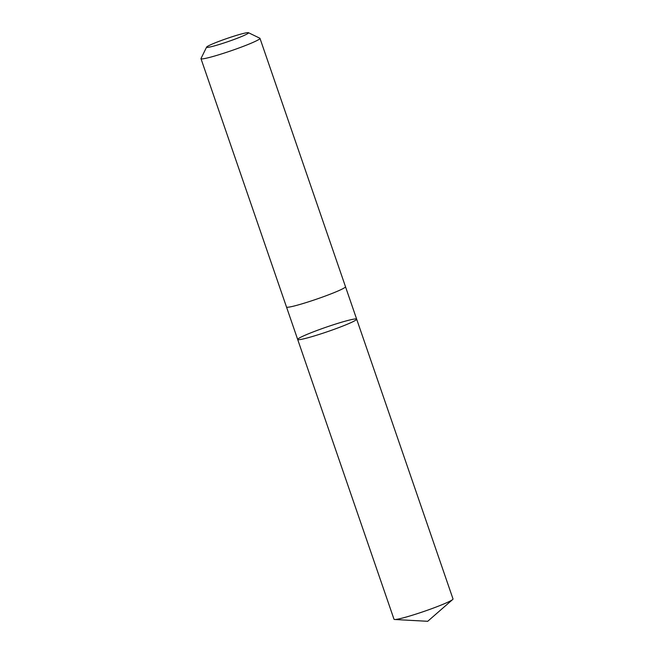 <?xml version="1.0" encoding="UTF-8"?>
<svg xmlns="http://www.w3.org/2000/svg" width="654" height="654" viewBox="0 0 654 654"><rect width="100%" height="100%" fill="white"/><g stroke="black" fill="none" stroke-linecap="round" stroke-linejoin="round"><path stroke-width="0.98" d="M330.221 330.728A31.188 2.338 161 0 1 297.676 339.467A31.188 2.338 161 0 1 326.411 327.098A31.188 2.338 161 0 1 356.659 319.16A31.188 2.338 161 0 1 330.221 330.728A31.188 2.338 161 0 1 297.676 339.467L394.019 619.273A31.196 2.338 -19 0 0 394.648 619.501A31.196 2.338 -19 0 0 426.563 610.534A31.196 2.338 -19 0 0 452.666 599.53A31.196 2.338 -19 0 0 453.018 598.958L356.659 319.16A31.188 2.338 161 0 1 330.221 330.728M206.599 47.113L201.015 58.476A31.196 2.338 -19 0 0 200.982 58.672L286.501 307.028A31.196 2.338 -19 0 0 316.765 299.082A31.196 2.338 -19 0 0 345.5 286.714L259.981 38.357A31.196 2.338 -19 0 0 259.842 38.218L248.446 32.7A22.195 1.668 -19 0 0 225.393 39.019A22.195 1.668 -19 0 0 206.599 47.113A22.195 1.668 -19 0 0 228.099 41.594A22.195 1.668 -19 0 0 248.446 32.7M200.982 58.672A31.196 2.338 -19 0 0 231.246 50.726A31.196 2.338 -19 0 0 259.981 38.357M394.648 619.501L427.708 621.3L452.666 599.53M286.526 307.078L297.676 339.467M345.508 286.771L356.659 319.16"/></g></svg>
